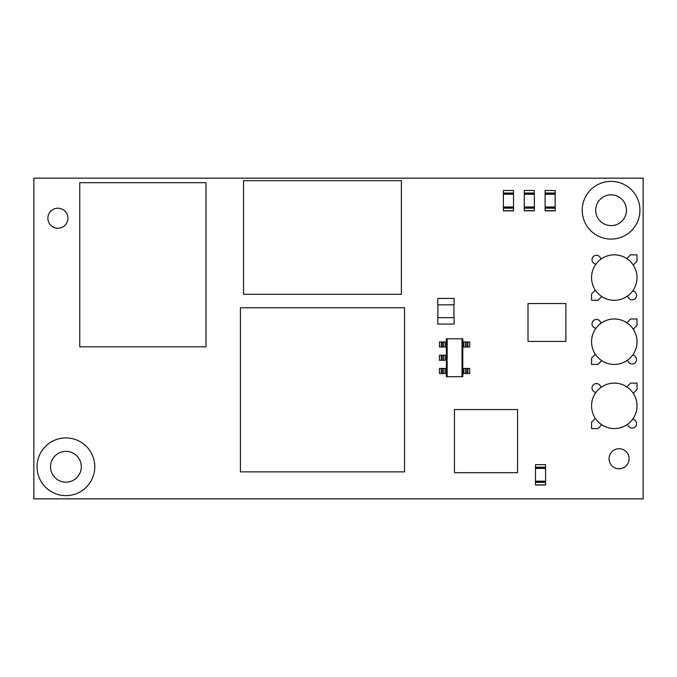 <?xml version="1.0" encoding="UTF-8"?>
<svg xmlns="http://www.w3.org/2000/svg" width="677" height="677" viewBox="0 0 677 677"><rect width="100%" height="100%" fill="white"/><g stroke="black" fill="none" stroke-linecap="round" stroke-linejoin="round"><path stroke-width="1.02" d="M619.1 448.733A10.02 10.02 0 0 0 609.08 458.761A10.02 10.02 0 0 0 619.1 468.78A10.02 10.02 0 0 0 629.119 458.761A10.02 10.02 0 0 0 619.1 448.733M57.9 208.22A10.02 10.02 0 0 0 47.881 218.239A10.02 10.02 0 0 0 57.9 228.267A10.02 10.02 0 0 0 67.92 218.239A10.02 10.02 0 0 0 57.9 208.22M65.914 495.632A28.866 28.866 0 0 0 94.78 466.775A28.866 28.866 0 0 0 65.914 437.909A28.866 28.866 0 0 0 37.057 466.775A28.866 28.866 0 0 0 65.914 495.632M65.914 451.381A15.393 15.393 0 0 0 50.53 466.775A15.393 15.393 0 0 0 65.914 482.168A15.393 15.393 0 0 0 81.308 466.775A15.393 15.393 0 0 0 65.914 451.381M611.086 239.091A28.866 28.866 0 0 0 639.943 210.225A28.866 28.866 0 0 0 611.086 181.368A28.866 28.866 0 0 0 582.22 210.225A28.866 28.866 0 0 0 611.086 239.091M611.086 194.832A15.393 15.393 0 0 0 595.692 210.225A15.393 15.393 0 0 0 611.086 225.619A15.393 15.393 0 0 0 626.47 210.225A15.393 15.393 0 0 0 611.086 194.832M33.85 178.161L33.85 498.839L643.15 498.839L643.15 178.161L33.85 178.161M79.759 346.81L206.011 346.81L206.011 182.68L79.759 182.68L79.759 346.81M240.403 471.877L404.533 471.877L404.533 307.747L240.403 307.747L240.403 471.877M401.376 294.3L401.376 180.674L243.559 180.674L243.559 294.3L401.376 294.3M600.829 387.532A4.417 4.417 0 0 0 596.437 383.571A4.417 4.417 0 0 0 592.02 387.76A4.417 4.417 0 0 0 595.98 392.381M614.284 428.566A22.722 22.722 0 0 0 637.015 405.845A22.722 22.722 0 0 0 614.284 383.114A22.722 22.722 0 0 0 591.563 405.845A22.722 22.722 0 0 0 614.284 428.566M627.748 424.157A4.417 4.417 0 0 0 632.293 428.118A4.417 4.417 0 0 0 636.558 423.853A4.417 4.417 0 0 0 632.597 419.3M633.24 393.303L637.015 389.529L637.015 383.114L630.6 383.114L626.826 386.889M595.337 418.386L591.563 422.152L591.563 428.566L597.977 428.566L601.751 424.801M600.829 323.394A4.417 4.417 0 0 0 596.437 319.434A4.417 4.417 0 0 0 592.02 323.623A4.417 4.417 0 0 0 595.98 328.243M614.284 364.429A22.722 22.722 0 0 0 637.015 341.707A22.722 22.722 0 0 0 614.284 318.977A22.722 22.722 0 0 0 591.563 341.707A22.722 22.722 0 0 0 614.284 364.429M627.748 360.02A4.417 4.417 0 0 0 632.293 363.981A4.417 4.417 0 0 0 636.558 359.715A4.417 4.417 0 0 0 632.597 355.163M633.24 329.166L637.015 325.392L637.015 318.977L630.6 318.977L626.826 322.751M595.337 354.249L591.563 358.023L591.563 364.429L597.977 364.429L601.751 360.663M600.829 259.257A4.417 4.417 0 0 0 596.437 255.297A4.417 4.417 0 0 0 592.02 259.486A4.417 4.417 0 0 0 595.98 264.106M614.284 300.292A22.722 22.722 0 0 0 637.015 277.57A22.722 22.722 0 0 0 614.284 254.848A22.722 22.722 0 0 0 591.563 277.57A22.722 22.722 0 0 0 614.284 300.292M627.748 295.883A4.417 4.417 0 0 0 632.293 299.843A4.417 4.417 0 0 0 636.558 295.578A4.417 4.417 0 0 0 632.597 291.034M633.24 265.029L637.015 261.254L637.015 254.848L630.6 254.848L626.826 258.614M595.337 290.111L591.563 293.886L591.563 300.292L597.977 300.292L601.751 296.526M437.909 304.828L437.909 317.657M453.945 317.657L453.945 304.828M437.748 304.828L454.106 304.828L454.106 298.413L437.748 298.413L437.748 304.828M454.106 317.657L437.748 317.657L437.748 324.071L454.106 324.071L454.106 317.657M517.575 472.681L517.575 409.56L454.453 409.56L454.453 472.681L517.575 472.681M565.879 341.403L565.879 303.524L528.009 303.524L528.009 341.403L565.879 341.403M503.409 207.611L503.409 210.835L513.513 210.835L513.513 208.177L503.409 208.177L513.513 208.177L513.513 207.611L503.409 207.611L503.409 193.03L513.513 193.03L513.513 190.491L503.409 190.491L503.409 193.03L513.513 193.03L513.513 194.231L503.409 194.231M503.409 206.976L513.513 206.976L513.513 194.231M513.513 206.976L513.513 207.611M503.409 210.708L513.513 210.708M524.26 207.611L524.26 210.835L534.356 210.835L534.356 208.177L524.26 208.177L534.356 208.177L534.356 207.611L524.26 207.611L524.26 193.03L534.356 193.03L534.356 190.491L524.26 190.491L524.26 193.03L534.356 193.03L534.356 194.231L524.26 194.231M524.26 206.976L534.356 206.976L534.356 194.231M534.356 206.976L534.356 207.611M524.26 210.708L534.356 210.708M545.103 207.611L545.103 210.835L555.199 210.835L555.199 208.177L545.103 208.177L555.199 208.177L555.199 207.611L545.103 207.611L545.103 193.03L555.199 193.03L555.199 190.491L545.103 190.491L545.103 193.03L555.199 193.03L555.199 194.231L545.103 194.231M545.103 206.976L555.199 206.976L555.199 194.231M555.199 206.976L555.199 207.611M545.103 210.708L555.199 210.708M535.482 481.796L535.482 485.02L545.577 485.02L545.577 482.362L535.482 482.362L545.577 482.362L545.577 481.796L535.482 481.796L535.482 467.215L545.577 467.215L545.577 464.676L535.482 464.676L535.482 467.215L545.577 467.215L545.577 468.416L535.482 468.416M535.482 481.161L545.577 481.161L545.577 468.416M545.577 481.161L545.577 481.796M535.482 484.893L545.577 484.893M463.593 341.961L462.738 341.961L462.738 347.013L463.593 347.013L463.593 341.961L469.736 341.961L469.736 347.013L467.9 347.013L467.9 341.961M462.797 341.961L462.797 338.805L446.38 338.805L446.38 341.961M462.797 373.526L462.797 376.683L462.019 376.683L462.019 338.805M463.593 373.526L463.593 368.474L462.738 368.474L462.738 373.526L466.749 373.526L466.749 368.474L469.736 368.474L469.736 373.526L466.749 373.526M462.797 368.474L462.797 347.013M462.019 376.683L447.158 376.683L447.158 338.805M441.277 347.013L446.439 347.013L446.439 341.961L439.441 341.961L439.441 347.013L441.277 347.013L441.277 341.961M446.38 355.213L446.38 347.013M441.277 360.266L446.439 360.266L446.439 355.213L439.441 355.213L439.441 360.266L441.277 360.266L441.277 355.213M446.38 368.474L446.38 360.266M442.428 373.526L446.439 373.526L446.439 368.474L439.441 368.474L439.441 373.526L442.428 373.526L442.428 368.474M447.158 376.683L446.38 376.683L446.38 373.526M463.593 368.474L466.749 368.474M463.593 347.013L467.9 347.013M503.409 193.605L513.513 193.605M524.26 193.605L534.356 193.605M545.103 193.605L555.199 193.605M535.482 467.79L545.577 467.79M467.9 373.526L467.9 368.474M465.319 373.526L465.319 368.474M465.319 347.013L465.319 341.961M466.749 347.013L466.749 341.961M445.584 360.266L445.584 355.213M443.858 360.266L443.858 355.213M442.428 360.266L442.428 355.213M445.584 373.526L445.584 368.474M441.277 373.526L441.277 368.474M443.858 373.526L443.858 368.474M445.584 347.013L445.584 341.961M442.428 347.013L442.428 341.961M443.858 347.013L443.858 341.961"/></g></svg>
